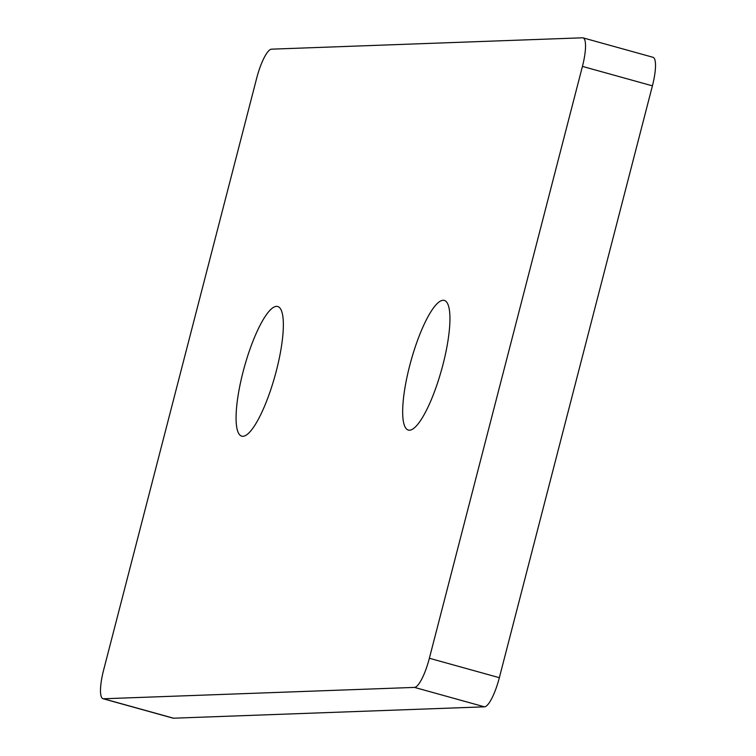 <?xml version="1.0" encoding="UTF-8"?>
<svg xmlns="http://www.w3.org/2000/svg" width="756" height="756" viewBox="0 0 756 756"><rect width="100%" height="100%" fill="white"/><g stroke="black" fill="none" stroke-linecap="round" stroke-linejoin="round"><path stroke-width="1.13" d="M582.498 37.8A29.9 7.078 105.5 0 1 583.027 37.857A29.9 7.078 105.5 0 1 582.432 66.405L429.37 658.259A29.9 7.078 105.5 0 1 414.496 687.402L103.525 698.771A29.9 7.078 105.5 0 1 102.996 698.705A29.9 7.078 105.5 0 1 103.591 670.166L256.653 78.303A29.9 7.078 105.5 0 1 271.527 49.168L582.498 37.8M582.432 66.405L652.409 85.834A29.9 7.078 -74.5 0 0 653.004 57.295L583.027 37.857M652.409 85.834L499.347 677.697L429.37 658.259M414.496 687.402L484.473 706.832A29.9 7.078 -74.5 0 0 499.347 677.697M484.473 706.832L173.502 718.2L103.525 698.771M102.996 698.705L172.973 718.143A29.9 7.078 -74.5 0 0 173.502 718.2M276.516 306.369A67.275 15.933 105.5 0 1 277.717 306.501A67.275 15.933 105.5 0 1 275.071 375.59A67.275 15.933 105.5 0 1 241.712 436.155A67.275 15.933 105.5 0 1 243.697 369.495A67.275 15.933 105.5 0 1 276.516 306.369M443.11 300.283A67.275 15.933 105.5 0 1 444.311 300.415A67.275 15.933 105.5 0 1 441.655 369.504A67.275 15.933 105.5 0 1 408.306 430.06A67.275 15.933 105.5 0 1 410.291 363.409A67.275 15.933 105.5 0 1 443.11 300.283"/></g></svg>

